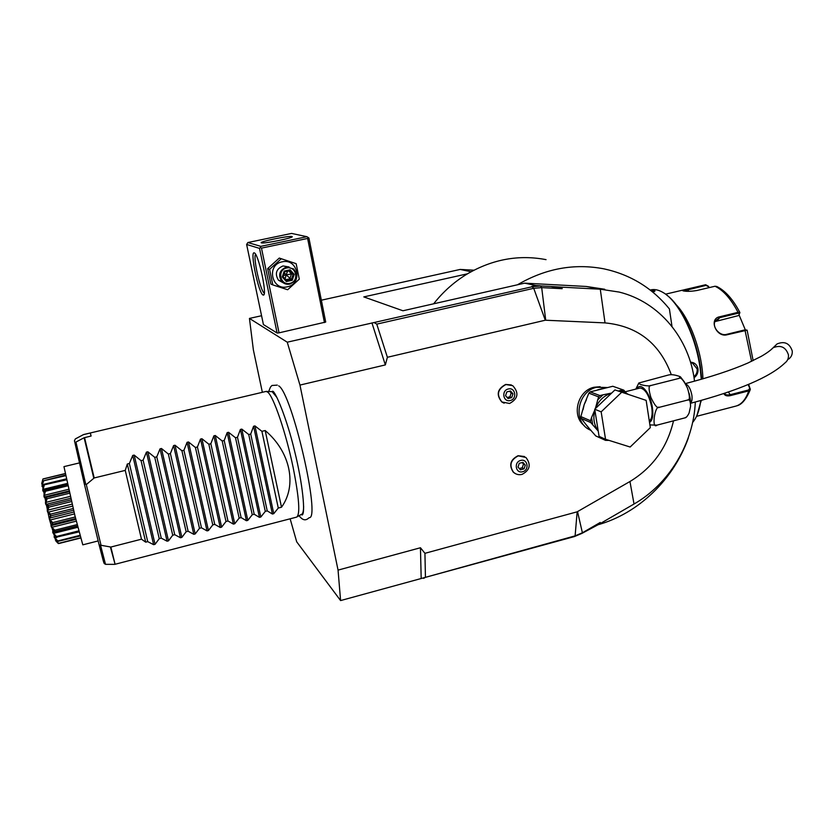 <?xml version="1.0" encoding="UTF-8"?>
<svg xmlns="http://www.w3.org/2000/svg" width="834" height="834" viewBox="0 0 834 834"><rect width="100%" height="100%" fill="white"/><g stroke="black" fill="none" stroke-linecap="round" stroke-linejoin="round"><path stroke-width="1.25" d="M91.052 436.057L90.312 432.982L91.104 436.036L84.119 437.746L75.946 442.051L75.039 443.292L84.588 485.107M75.05 443.219L74.455 440.769L75.321 438.913L83.41 434.66L90.312 432.982M301.293 514.432L296.508 517.153C300.376 514.974 299.26 498.451 293.151 467.551C286.031 433.023 273.542 396.442 267.766 392.178L266.161 391.407L83.827 434.504M110.859 547.041L99.152 544.946L84.526 484.752L85.694 484.043L86.298 484.575L94.2 477.955L125.246 470.397L141.478 539.191L110.859 547.041L115.082 564.274L110.39 547.052M79.386 462.922L63.957 466.633L74.841 515.308L82.795 544.842L98.151 540.932M55.941 541.099L58.359 543.57L55.367 539.994L57.473 541.329C53.647 537.054 53.074 535.636 55.742 537.054L56.149 537.013C52.177 532.707 51.625 530.747 54.512 531.143L54.439 530.883C50.613 527.025 49.988 524.607 52.552 523.648L53.167 524.148L75.633 518.529M52.552 523.648L49.414 519.029L50.457 515.245L51.072 515.808L73.59 510.21M51.072 515.808L49.602 518.081L50.082 520.009L52.771 522.584L52.469 523.335M52.771 522.584L75.248 516.976M51.645 525.493L75.852 519.436M53.167 524.148L51.499 525.524L51.948 527.255L76.29 521.156M51.948 527.255L54.752 530.226L77.145 524.596M54.512 531.143L55.117 531.56L77.489 525.931M54.752 530.226L54.439 530.883M55.117 531.56L53.23 531.977L53.616 533.374L77.833 527.276M53.616 533.374L56.483 536.491L78.75 530.872M56.212 537.221L79.011 531.894M56.483 536.491L56.149 537.013M56.785 537.503L54.669 536.971L54.971 537.951L56.743 537.503M54.971 537.951L57.848 540.943L79.928 535.355M57.525 541.454L80.095 535.991M55.367 539.994L56.316 540.588M55.93 540.682L58.734 543.32L80.575 537.784M58.359 543.57L80.637 538.003M59.016 543.487L80.637 538.013M42.93 478.997L41.773 483.334L42.941 478.966L65.156 473.545M43.368 478.956L65.188 473.681M50.457 515.245L50.374 514.912C47.058 512.91 46.391 510.127 48.382 506.572L48.299 506.238C45.317 505.487 44.713 502.829 46.485 498.232L46.412 497.929C43.764 498.544 43.264 496.188 44.89 490.851L44.838 490.601C42.524 492.56 42.148 490.673 43.722 484.95L42.617 485.993C41.721 487.483 41.867 485.784 43.066 480.905L65.49 475.13M43.066 480.905L65.615 475.693M43.545 481.041L42.336 484.981L43.795 484.627M42.336 484.981L42.492 485.899L44.077 484.262L66.303 478.872M43.722 484.95L66.511 479.821M44.254 485.232L43.107 489.329L67.314 483.439M43.107 489.329L43.378 490.673L67.554 484.523M44.89 490.851L45.463 491.268L67.846 485.805M45.192 489.975L44.838 490.601M45.463 491.268L44.317 495.271L68.649 489.308M44.317 495.271L44.682 496.949L46.735 497.21L69.201 491.695M46.485 498.232L47.079 498.742L69.556 493.228M46.735 497.21L46.412 497.929M47.079 498.742L45.88 502.381L70.296 496.376M45.88 502.381L46.318 504.289L70.744 498.273M46.318 504.289L48.601 505.456L71.119 499.9M48.382 506.572L48.998 507.124L71.515 501.557M48.601 505.456L48.299 506.238M48.998 507.124L47.684 510.179L72.131 504.132M47.684 510.179L48.163 512.17L72.6 506.113M48.163 512.17L50.666 514.13L73.194 508.542M50.666 514.13L50.374 514.912M49.602 518.081L74.028 512.003M50.082 520.009L74.497 513.921M55.805 540.745L49.321 519.009L41.856 482.761M42.388 483.824L42.607 484.418M43.045 480.791L41.752 483.97M141.478 539.191L145.7 542.152L147.733 541.631L153.633 544.675L132.731 455.437L134.191 455.093L141.061 460.67L159.242 538.67L155.061 544.31L153.633 544.675M281.506 507.218C297.311 485.305 290.43 451.767 265.191 430.542L281.506 507.218L278.275 508.052L273.761 513.671L272.395 514.025L267.234 510.888L265.295 511.388L260.823 517.017L259.447 517.372L254.203 514.244L252.254 514.745L247.813 520.374L246.437 520.729L241.12 517.612L239.16 518.112L234.75 523.742L233.364 524.096L227.963 520.989L225.993 521.5L221.625 527.13L220.228 527.484L214.745 524.388L212.774 524.899L208.437 530.528L207.04 530.893L201.474 527.807L199.482 528.318L195.187 533.948L193.78 534.313L188.13 531.237L186.138 531.748L181.875 537.388L180.467 537.753L174.733 534.688L172.721 535.199L168.499 540.839L167.081 541.203L161.264 538.149L159.242 538.67M265.191 430.542L261.907 431.334L254.964 425.924L253.578 426.257L250.711 434.055L248.74 434.535L241.797 429.103L240.4 429.437L237.482 437.266L235.501 437.746L228.568 432.293L227.161 432.637L224.19 440.488L222.198 440.978L215.276 435.504L213.869 435.848L210.835 443.73L208.844 444.22L201.922 438.726L200.504 439.07L197.418 446.993L195.417 447.483L188.505 441.968L187.077 442.312L183.939 450.266L181.927 450.756L175.025 445.231L173.587 445.575L170.397 453.55L168.364 454.04L161.473 448.494L160.034 448.848L156.782 456.855L154.749 457.345L147.868 451.788L146.419 452.132L143.114 460.17L141.061 460.67M125.246 470.397L127.3 464.006L129.364 463.506L132.731 455.437M266.223 391.407L272.145 391.657L276.919 397.495M299.052 515.704C303.951 522.147 307.016 519.519 309.216 517.674C321.1 519.259 291.983 393.085 278.702 385.861M303.639 506.384C303.555 511.075 302.898 513.723 301.679 514.317L302.064 515.026C305.64 514.14 302.805 484.074 294.621 451.173C286.771 417.928 274.97 390.468 272.551 391.209L272.145 391.657M262.356 392.303L253.369 349.884L249.449 318.421L261.563 315.732M590.43 528.485L600.24 522.47L582.393 532.79L575.116 535.866L425.434 577.336L424.933 553.317L577.159 511.815L629.951 481.51L634.028 504.017L600.292 523.554L581.976 533.374L574.386 536.575L340.595 600.574L296.696 541.819L290.138 518.8M340.595 600.574L338.051 570.112L299.959 385.079L287.25 342.19L249.449 318.421M471.074 271.748L460.191 269.434L321.34 300.198M287.25 342.19L532.561 286.667L540.88 285.947L550.586 286.458L562.158 288.7L561.782 287.157L550.586 286.458M671.318 374.706C659.694 343.327 637.603 326.052 605.025 322.894L545.3 320.214L387.383 357.286L376.77 324.124L533.718 288.314L531.758 286.489L535.897 285.551L524.659 283.153L402.958 310.769L363.801 296.904L467.478 273.813C454.509 281.611 443.24 291.608 433.649 303.805M246.624 244.456L247.865 242.538L260.844 246.353L306.943 236.7L308.914 238.024L325.708 322.049L279.046 332.839L277.107 333.027L263.419 324.562L246.624 244.456L259.53 248.386L277.107 333.027M473.973 270.206L460.191 269.434M421.18 578.243L420.451 547.75L338.051 570.112M425.434 577.336L423.599 578.369M420.451 547.75L424.933 553.317M629.951 481.51C652.709 467.707 667.231 447.483 673.518 420.836M387.383 357.286L385.339 364.917L299.959 385.079M600.146 386.715L594.069 387.247C577.618 390.562 571.186 415.801 584.217 425.611M524.544 456.542L518.081 455.708C510.262 459.722 508.698 465.236 513.369 472.252L515.037 473.441M511.315 384.922L505.685 384.443C497.304 388.946 496.011 394.784 501.776 401.946L503.423 402.874M371.933 322.904L385.339 364.917M374.383 322.706L376.77 324.124M545.3 320.214L533.718 288.314L541.693 287.615L562.158 288.7M531.758 286.489L540.317 285.822L535.897 285.551M604.733 289.262L586.26 286.469L524.659 283.153M694.524 381.19C689.551 338.594 659.413 301.918 619.151 292.067L600.282 289.21L561.782 287.157M634.028 504.017C669.275 483.876 693.544 443.427 695.316 402.03M600.292 523.554L600.24 522.47M597.676 524.857C638.521 513.494 673.528 479.644 688.373 437.892L688.331 437.61M671.995 326.469L669.41 308.934C652.303 287.97 630.473 274.605 603.941 268.85C574.24 263.169 545.415 268.475 517.487 284.78M546.051 259.645C518.957 254.474 492.758 259.197 467.478 273.813M690.51 362.185C694.566 362.436 697.068 364.666 698.006 368.868C698.339 372.558 697.015 375.529 694.055 377.781M650.197 290.044L651.542 289.732C655.076 289.148 658.881 290.055 662.957 292.432C678.553 301.022 695.629 335.132 700.133 368.336L701.3 379.314M700.81 400.539C699.601 409.369 697.287 416.145 693.878 420.868L692.627 422.431M650.614 290.368L654.137 290.274L654.992 290.993L653.064 292.348M666.554 294.923C681.232 305.39 696.327 337.28 700.529 368.002L701.707 379.189M701.092 400.456L697.036 415.196M676.113 304.639C689.999 318.88 702.092 351.969 702.926 378.844M701.269 400.403L700.841 402.113M739.8 312.354C732.982 299.302 725.288 290.68 716.74 286.469L715.009 286.239L697.078 290.461C691.511 291.41 687.049 291.577 683.703 290.983L682.858 290.774C682.118 290.409 683.797 289.784 687.904 288.908L705.637 284.738L708.525 286.323L708.764 287.709M753.133 360.59L747.118 330.16L727.071 334.778C716.187 337.77 708.42 318.661 719.742 316.764L738.038 312.333L739.883 312.51L738.695 315.533L714.915 321.632M748.63 384.359L750.329 389.447L748.765 390.875L730.73 395.535C727.175 396.411 724.871 395.754 723.829 393.554M750.235 388.759L749.724 388.31L748.557 389.978L730.521 394.628C727.561 395.368 725.507 394.951 724.339 393.387M747.024 330.118L744.929 329.857L726.581 334.371C719.471 336.488 711.569 326.448 715.311 320.819L719.784 317.65L738.08 313.219L739.508 313.459M683.411 290.93L706.023 285.374L708.327 286.635M739.862 312.687L739.018 314.825L745.294 329.784M748.181 384.547L749.724 388.31M739.018 314.825L738.695 315.533M708.525 286.323L709.056 287.636M690.698 362.8L692.543 363.176L697.141 368.93C697.464 372.047 696.38 374.664 693.888 376.791M651.396 290.983L654.419 291.337M607.35 387.529L596.644 387.278C578.171 390.948 572.416 420.19 588.324 429.093L591.191 430.584M625.187 391.782L640.095 388.018C645.287 388.853 649.175 395.306 651.75 407.409C652.688 414.613 651.865 419.116 649.29 420.909M686.434 417.021L684.787 417.907C686.007 417.938 687.445 416.343 689.072 413.111L690.562 406.502C690.531 401.008 689.499 398.871 687.445 400.091C689.989 400.445 690.01 396.452 687.487 388.144C683.63 380.189 680.794 376.947 678.98 378.417L680.21 376.666C675.081 374.758 671.068 374.226 668.159 375.091L638.844 382.983C638.49 385.027 650.009 386.705 651.062 385.464C648.498 385.089 648.445 389.092 650.895 397.464C654.711 405.491 657.546 408.775 659.423 407.284C654.607 404.959 651.354 430.25 657.067 425.111L649.905 424.933M638.844 382.983L635.831 389.092L638.834 383.025M657.067 425.111L684.787 417.907M659.423 407.284L687.445 400.091M651.062 385.464L678.98 378.417M774.786 346.141L777.079 343.931C784.544 340.908 789.6 343.243 792.227 350.926C792.55 354.325 791.362 357.035 788.662 359.079M626.595 393.356L628.085 394.242M614.939 389.926L646.152 400.383L650.311 427.644L630.15 447.024L605.547 439.289L599.083 436.37L594.715 409.223L614.939 389.926L646.152 400.383M605.547 439.289L601.158 411.85L594.715 409.223M601.158 411.85L621.601 392.334M609.049 440.394L605.547 440.373L604.118 438.642M605.547 440.373L595.757 435.932L587.803 426.883L581.162 418.387L590.753 422.546L598.228 431.095M581.162 418.387L580.871 416.604L584.186 404.605L588.856 393.148L590.18 391.886L612.813 386.267L623.759 390.114L623.061 391.354L621.997 390.041L622.748 389.801M580.871 416.604L590.462 420.732L591.535 417.573L592.724 424.913M588.856 393.148L598.593 396.88L595.32 408.639M594.83 409.932L591.535 417.573M590.462 420.732L590.753 422.546M625.99 393.554L623.061 391.354L619.808 390.593L621.997 390.041M619.808 390.593L618.244 391.01M611.666 393.054L602.982 394.826L597.509 400.039M590.18 391.886L599.938 395.587L602.982 394.826M627.043 393.898L623.759 390.156L627.116 393.919M599.938 395.587L598.593 396.88M520.687 460.451C527.682 458.356 529.715 470.147 522.637 471.71C515.652 473.837 513.577 462.015 520.687 460.451M518.008 467.04L520.406 469.803L524.054 468.854L525.305 465.132L522.928 462.359L519.269 463.308L518.008 467.04M524.054 468.854L522.251 467.801L519.332 468.562M525.305 465.132L523.502 464.09L522.251 467.801M522.178 462.557L523.502 464.09M508.271 388.998C515.36 386.966 517.434 399.027 510.272 400.508C503.183 402.561 501.067 390.479 508.271 388.998M505.571 395.67L508 398.537L511.69 397.62L512.962 393.846L510.544 390.979L506.843 391.897L505.571 395.67M511.69 397.62L509.918 396.817L507.124 397.505M512.962 393.846L511.19 393.054L509.918 396.817M509.626 391.209L511.19 393.054M254.255 252.9C258.3 253.15 267.474 295.267 263.481 295.09L263.054 295.027C258.717 293.756 249.71 251.086 254.193 252.879L254.255 252.9M308.1 237.398L307.621 238.441L324.457 322.591M279.046 332.839L261.48 248.125L307.621 238.441M261.48 248.125L260.323 247.417L259.53 248.386M260.844 246.353L260.323 247.417M306.943 236.7L291.577 233.426L247.865 242.538M261.438 242.871L261.334 242.84C258.248 241.881 288.929 235.532 291.879 236.512L292.046 236.564C295.34 237.492 263.951 243.966 261.438 242.871M264.295 293.057C260.625 291.973 252.765 256.945 255.621 254.391M267.651 268.621L279.286 258.071L296.153 263.669L299.291 279.15L287.657 289.742L272.801 284.894L269.591 269.351L267.651 268.621L270.841 284.04L272.801 284.894M269.591 269.351L281.308 258.717M287.271 286.823C271.571 290.92 266.109 264.639 282.163 261.834C297.905 257.883 303.18 284.008 287.271 286.823M289.075 266.953L282.997 265.942C276.148 268.955 274.626 273.708 278.452 280.172L283.216 282.809M289.815 284.113C297.196 280.568 298.447 275.491 293.568 268.902L286.343 267.089C279.4 270.153 277.868 274.959 281.736 281.506C283.977 283.821 286.667 284.686 289.815 284.113M289.805 283.331C280.172 285.822 276.857 269.726 286.677 267.995C296.32 265.556 299.573 281.6 289.805 283.331M286.333 281.548L286.489 280.505L291.441 279.421L293.036 274.542L289.669 270.716L284.696 271.78L283.112 276.679L286.489 280.505L283.122 276.7L282.278 276.961L286.333 281.548L292.286 280.255L286.156 274.886L291.431 273.959L289.857 278.817L285.77 279.692M292.286 280.255L294.193 274.386L290.159 269.799L284.185 271.081L284.707 271.79L283.122 276.69M290.159 269.799L289.679 270.716L284.707 271.79M294.193 274.386L291.431 273.959L288.752 270.914M285.103 278.931L286.156 274.886L283.497 275.533M284.384 272.801L286.156 274.886L287.605 271.165M100.956 544.977L86.298 484.575M127.3 464.006L145.7 542.152M129.364 463.506L147.733 541.631M143.114 460.17L161.264 538.149M154.749 457.345L172.721 535.199M156.782 456.855L174.733 534.688M168.364 454.04L186.138 531.748M170.397 453.55L188.13 531.237M181.927 450.756L199.482 528.318M183.939 450.266L201.474 527.807M195.417 447.483L212.774 524.899M197.418 446.993L214.745 524.388M208.844 444.22L225.993 521.5M210.835 443.73L227.963 520.989M222.198 440.978L239.16 518.112M224.19 440.488L241.12 517.612M235.501 437.746L252.254 514.745M237.482 437.266L254.203 514.244M248.74 434.535L265.295 511.388M250.711 434.055L267.234 510.888M261.907 431.334L278.275 508.052M100.612 545.509L105.522 564.337L114.633 564.357M75.383 438.892L83.4 434.639M75.946 442.051L85.694 484.043M93.773 478.174L84.119 437.746M84.547 437.589L94.2 477.955M540.317 285.822L541.693 287.615L545.717 320.173M605.025 322.894L600.282 289.21L586.26 286.469M581.976 533.374L582.393 532.79L577.545 511.659M577.159 511.815L575.116 535.866L574.386 536.575M738.08 313.219L738.038 312.333C730.928 298.812 723.245 290.117 715.009 286.239M751.57 361.341L744.929 329.857M696.526 416.343L734.817 406.377C740.967 405.084 745.617 399.924 748.765 390.875L748.557 389.978M730.73 395.535L728.405 392.011M719.742 316.764L719.784 317.65L716.959 320.809M687.904 288.908L688.561 291.316M665.553 294.162L703.886 285.155M705.616 284.748L706.023 285.374M698.006 368.868L697.141 368.93M654.137 290.274L653.679 290.993M603.357 388.321L597.769 389.801M637.124 388.769C640.564 381.294 650.489 393.304 652.407 407.649C653.439 415.718 652.469 420.638 649.519 422.411M689.478 396.984L689.655 398.089M685.527 383.838C688.561 385.225 690.677 389.03 691.876 395.233C692.366 399.027 691.939 401.623 690.615 403.02M771.012 349.717L773.139 347.736C780.676 344.703 785.774 347.059 788.432 354.825C788.755 358.245 787.557 360.986 784.836 363.04C770.105 377.104 738.705 390.51 690.625 403.27M594.871 410.213C592.828 417.959 593.933 424.871 598.207 430.949M611.603 393.116C603.962 395.504 598.572 400.654 595.413 408.545M586.323 424.86L589.158 428.353M586.417 399.767L584.186 404.605L583.018 409.723M522.063 474.369C529.986 470.188 531.279 464.559 525.941 457.491L518.321 455.844C510.502 459.857 508.928 465.372 513.598 472.388L515.829 473.858M509.637 403.447C518.175 398.704 519.196 392.772 512.691 385.642L505.915 384.547C497.544 389.051 496.24 394.889 502.016 402.061L504.184 403.197M284.185 271.081L282.278 276.961M155.061 544.31L134.191 455.093M167.081 541.203L146.419 452.132M168.499 540.839L147.868 451.788M180.467 537.753L160.034 448.848M181.875 537.388L161.473 448.494M193.78 534.313L173.587 445.575M195.187 533.948L175.025 445.231M207.04 530.893L187.077 442.312M208.437 530.528L188.505 441.968M220.228 527.484L200.504 439.07M221.625 527.13L201.922 438.726M233.364 524.096L213.869 435.848M234.75 523.742L215.276 435.504M246.437 520.729L227.161 432.637M247.813 520.374L228.568 432.293M259.447 517.372L240.4 429.437M260.823 517.017L241.797 429.103M272.395 514.025L253.578 426.257M273.761 513.671L254.964 425.924M99.152 544.946C104.969 567.141 103.364 562.554 105.522 564.337M77.541 526.139L54.679 531.894M67.533 484.387L44.838 489.923M69.034 490.976L45.182 496.814M42.617 485.993L43.764 484.554M56.462 537.336L55.742 537.054M75.039 443.292L84.526 484.752M296.445 517.163L115.082 564.274M736.776 405.824C741.687 404.719 746.138 399.434 750.152 389.958M690.198 398.423L689.082 393.095M684.662 382.337L680.659 377.104M690.625 403.26L690.229 398.704M685.402 383.588C710.735 376.999 731.554 370.15 747.869 363.03L761.202 356.379C766.623 353.251 770.606 350.374 773.139 347.736L777.079 343.931M588.22 427.331L588.898 428.061M590.879 430.24L588.324 429.093M585.614 401.55L585.082 402.718M583.748 406.606L583.446 407.951M586.813 425.528L587.459 426.403M513.369 472.252L513.598 472.388C516.048 474.452 518.842 475.13 521.969 474.4M501.776 401.946L509.543 403.468M264.128 294.058L263.481 295.09M278.452 280.172L281.736 281.506M277.295 385.12L271.957 385.485C270.31 387.32 270.81 386.027 268.736 391.49"/></g></svg>

